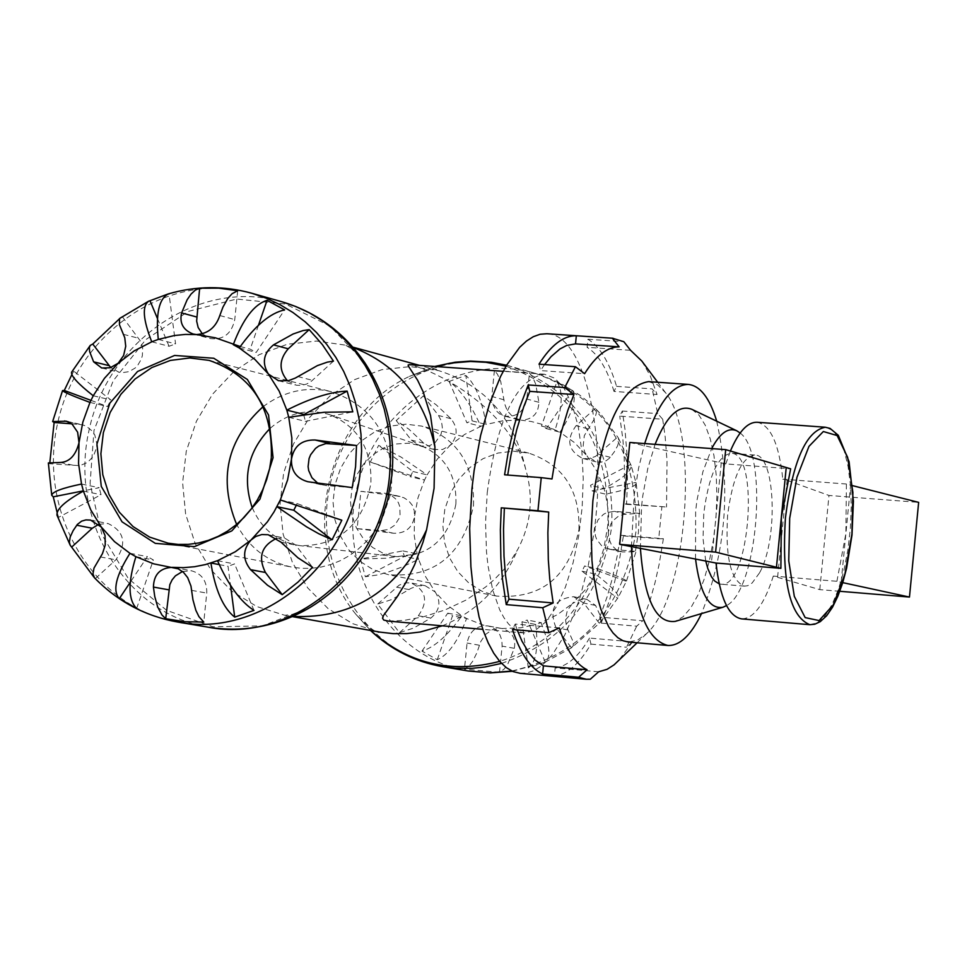 <?xml version="1.0" encoding="UTF-8"?>
<svg xmlns="http://www.w3.org/2000/svg" width="967" height="967" viewBox="0 0 967 967"><rect width="100%" height="100%" fill="white"/><g stroke="black" fill="none" stroke-linecap="round" stroke-linejoin="round"><path stroke-width="0.73" stroke-dasharray="4.83 3.63" d="M388.48 621.128L403.819 620.427L423.534 616.753L444.953 609.972L466.046 600.06L485.543 587.066L494.778 579.1L503.372 570.119L511.084 560.231L517.696 549.522C531.125 524.066 533.796 497.316 525.722 469.285C509.609 406.732 431.693 368.814 409.343 364.668M556.835 381.917C563.145 390.559 562.601 406.454 555.191 429.602L541.508 426L546.343 428.611L572.343 390.257L556.835 381.917L541.508 426M546.343 428.611L560.002 432.213L543.49 424.706L531.27 421.503L521.237 420.198C532.563 419.593 538.45 413.634 538.909 402.308L535.706 384.104L532.418 376.634L529.445 372.948L494.415 370.47L497.425 374.144L500.761 381.614L504.532 403.493L507.204 410.685L513.429 417.514L521.237 420.198L503.517 420.621L486.075 424.465C482.195 400.604 475.462 384.25 465.852 375.438L449.135 381.421C460.401 389.628 470.977 404.593 480.853 426.326L464.643 434.425L449.969 445.473C457.862 436.854 458.177 427.934 450.912 418.687L436.069 404.714L423.353 395.914L396.216 420.524L408.981 429.263L423.824 443.188L434.304 449.51L442.632 449.474L449.969 445.473L437.326 459.095L427.124 474.857L401.003 457.053L378.629 445.364L370.325 462.033L424.525 480.043L417.986 497.8L414.517 516.426L414.239 510.588L412.244 505.197L408.654 500.773L403.783 497.691L397.437 496.059L360.921 491.333L357.149 528.647L393.678 533.276C405.463 533.506 412.413 527.885 414.517 516.426L414.202 535.319L417.091 553.849L385.773 558.249L360.51 559.011L365.333 576.755L377.807 574.918L389.423 571.642L402.139 566.976L418.602 559.373L425.504 576.537L435.223 591.997L425.19 585.712L418.058 585.748L411.156 588.299L391.792 599.54L377.674 604.061L399.468 632.684L413.562 628.103L430.847 618.082C439.816 610.515 441.278 601.812 435.223 591.997L447.467 605.233L461.839 615.822C447.781 635.512 434.497 647.274 421.987 651.117L437.277 659.699C448.265 654.997 458.044 641.254 466.602 618.481L483.029 625.069L500.41 628.32L492.433 629.602L485.543 634.425L480.804 641.472L476.779 653.027L472.718 661.259L469.213 665.864L464.45 669.176L499.492 672.319L504.206 668.995L507.675 664.377L514.311 648.325C516.076 638.147 511.954 631.56 501.97 628.526L520.717 627.813L535.742 624.464C538.462 648.337 535.984 662.794 528.296 667.834L545.243 662.069C551.226 657.596 549.812 644.457 541 622.663L557.403 614.674L572.295 603.65L567.327 610.576L565.453 618.94L566.565 626.797L573.02 641.435L573.238 645.702L571.485 647.793L600.314 622.397L601.087 619.581L600.519 616.245L595.575 605.439L586.933 599.407L579.33 599.758L572.295 603.65L585.144 589.967L595.539 574.072C611.229 586.22 618.795 593.992 618.239 597.401L626.519 580.974C625.794 579.644 616.342 575.595 598.174 568.838L604.822 550.864L608.34 532.007L608.618 537.882L611.47 544.917L616.378 549.86L622.518 551.939L635.984 551.746L635.416 551.311L638.413 532.406L639.187 513.332L623.111 514.444L618.106 516.438L613.465 520.319L610.987 523.776L608.34 532.007L608.594 512.897L605.596 494.173C625.371 490.184 635.549 486.57 636.165 483.319L631.161 465.562C631.608 470.977 622.555 478.653 604.037 488.601L596.941 471.328L587.005 455.844L596.023 461.815L600.725 462.262L606.128 460.751L609.585 458.128L614.299 451.867L617.708 445.594L618.892 440.42L618.215 437.688L600.918 414.251L595.309 408.412L596.494 412.232L594.983 417.962L584.334 435.585L583.137 446.15L584.842 452.29L587.005 455.844L574.555 442.656L560.002 432.213C572.984 412.051 577.094 398.078 572.343 390.257M630.532 464.523L590.547 485.289L592.118 490.885L635.585 482.497M592.118 490.885L605.596 494.173L604.037 488.601L590.547 485.289M625.806 581.119L584.648 565.925L582.001 571.195L617.284 598.029M582.001 571.195L595.539 574.072L598.174 568.838L584.648 565.925M545.243 662.069L527.233 620.028L521.938 621.841L528.296 667.834M521.938 621.841L535.742 624.464L541 622.663L527.233 620.028M437.277 659.699L452.52 615.846L447.733 613.175L421.987 651.117M447.733 613.175L461.839 615.822L466.602 618.481L452.52 615.846M365.333 576.755L404.327 556.448L402.816 550.9L360.51 559.011M402.816 550.9L417.091 553.849L418.602 559.373L404.327 556.448M370.325 462.033L410.298 476.719L412.897 471.509L378.629 445.364M412.897 471.509L427.124 474.857L424.525 480.043L410.298 476.719M449.135 381.421L466.868 422.712L472.101 420.85L465.852 375.438M472.101 420.85L486.075 424.465L480.853 426.326L466.868 422.712M599.238 623.147L583.681 603.045L573.612 596.712C554.575 598.754 548.7 609.077 555.989 627.704L571.485 647.793M499.492 672.319L502.115 646.125L501.825 640.166L499.818 634.642L496.289 630.109L491.587 627.027L488.033 625.939C476.586 625.238 469.599 630.943 467.073 643.043L464.45 669.176M399.468 632.684L418.336 615.774C428.586 601.16 426.145 590.221 411.035 582.944L405.548 582.811L399.25 585.095L377.674 604.061M357.149 528.647L381.058 530.593L388.432 529.481L394.802 525.166L399.033 518.421L400.072 514.517L399.77 506.539L398.44 502.828L396.397 499.54L390.583 494.79L384.83 493.218L360.921 491.333M396.216 420.524L411.326 440.118L420.427 446.101L429.686 445.642L435.271 442.463L441.012 434.401L442.354 427.813L441.484 421.237L438.51 415.496L423.353 395.914M494.415 370.47L491.804 396.494L492.034 402.103L495.757 410.346L499.685 413.924L504.472 416.064C516.535 417.502 523.981 411.833 526.834 399.033L529.445 372.948M595.309 408.412L576.114 425.661C565.9 439.78 568.052 450.682 582.569 458.382L588.54 458.793L595.454 456.472L617.72 436.999M639.187 513.332L614.504 511.374L606.913 512.522L603.432 514.347L597.884 520.089L595.019 527.692L595.358 535.778L596.736 539.538L601.583 545.642L604.846 547.697L610.733 549.304L635.416 551.311M129.965 553.317L147.431 556.593L130.243 582.291M135.912 556.69L153.366 559.953L147.431 556.593M136.613 608.521L153.366 559.953M81.53 484.044L99.202 487.694L83.319 490.861M57.029 515.338L58.636 517.309L101.051 494.705L99.202 487.694M83.392 491.091L101.051 494.705M58.636 517.309L57.113 512.425M93.243 395.769L110.842 399.915L73.77 371.207L71.606 372.186M89.967 402.417L107.579 406.527L110.842 399.915M90.934 400.35L107.579 406.527M71.848 374.664L73.77 371.207M158.286 339.417L175.571 343.889L168.995 293.726L167.992 294.016M151.746 341.81L169.068 346.271L175.571 343.889M157.452 318.53L169.068 346.271M239.272 347.987L256.207 352.435L284.636 309.875M240.263 346.537L250.211 349.16L256.207 352.435M258.467 325.214L250.211 349.16M288.746 417.26L305.463 421.346L352.81 411.845M303.662 414.662L305.463 421.346M280.321 499.951L297.099 503.565L296.107 505.656M341.822 520.21L297.099 503.565M94.573 577.94L94.017 577.251M48.35 462.939L49.849 463.749L49.837 462.48M119.364 318.905L122.326 316.705L120.476 317.43M219.207 564.595L228.019 566.263L230.533 585.361M217.515 560.691L234.594 563.942L228.019 566.263M253.995 610.395L234.594 563.942M276.55 538.377L284.745 538.111L295.684 545.086L312.522 567.278M182.509 571.485L191.539 570.796C201.958 573.769 207.035 581.191 206.757 593.085L203.783 622.071M98.791 524.271L108.086 523.534C124.465 531.524 127.052 543.611 115.859 559.808L95.298 578.592M71.691 423.824L82.497 424.827L86.293 426.169L92.59 431.391L94.79 435.017L96.785 443.49L96.495 447.939L93.4 456.243L87.477 462.528L79.826 465.635L49.849 463.749M122.326 316.705L140.578 341.266L142.669 348.18L142.367 355.578L141.327 359.168L137.604 365.526L135.054 368.113L128.974 371.642L122.253 372.682L118.917 372.21L110.77 367.581M237.701 290.741L234.751 319.593C231.596 333.772 223.462 340.082 210.359 338.559L202.417 333.966M333.47 361.126L311.398 381.228L306.732 384.02L301.607 385.386L296.385 385.241L287.55 380.889M352.23 487.598L325.359 485.47L317.502 482.932M263.072 406.672C284.141 391.043 306.89 386.038 331.306 391.695C372.924 406.055 393.013 437.265 391.599 485.313L389.931 495.95L383.162 516.342L372.186 534.582L365.308 542.572L357.633 549.643L349.28 555.699L340.348 560.655L330.98 564.45L321.31 567.013L311.483 568.318L301.631 568.354L291.889 567.121C267.4 561.779 248.978 547.54 236.625 524.404M252.23 507.699C261.864 529.602 277.892 542.257 300.326 545.69C339.042 545.763 362.552 525.093 370.857 483.681C372.174 449.776 358.467 426.773 329.759 414.686C308.014 408.183 288.106 412.764 270.047 428.441M455.868 504.17C456.944 475.462 445.255 455.965 420.802 445.666L408.509 443.212L395.938 443.974L383.79 447.914L372.766 454.792L363.459 464.233L356.412 475.679L352.012 488.492L350.513 501.958L351.988 515.314L356.352 527.825L363.387 538.764L372.682 547.515L383.718 553.583L395.866 556.617C428.852 556.714 448.845 539.223 455.868 504.17M473.504 505.572C474.664 464.764 457.427 438.281 421.817 426.121L405.935 424.162L389.955 426.133L374.676 431.923L360.909 441.242L349.341 453.583L340.565 468.318L335.041 484.672L333.035 501.837L334.667 518.904L339.84 535.005L348.301 549.316L359.627 561.09L373.238 569.708L388.42 574.724C434.679 577.928 463.036 554.877 473.504 505.572M578.955 529.65C580.019 490.378 563.302 464.861 528.78 453.112L513.404 451.19L497.92 453.064L483.137 458.624L469.805 467.569L458.624 479.427L450.138 493.593L444.808 509.343L442.898 525.855L444.494 542.282L449.534 557.79L457.754 571.582L468.741 582.932L481.941 591.248L496.663 596.095C541.46 599.226 568.898 577.081 578.955 529.65M616.571 386.353L652.121 388.891L657.064 394.512L614.009 391.43L616.571 386.353C609.355 362.214 599.806 346.512 587.912 339.236L587.102 347.31L630.581 350.308M587.912 339.236L623.824 341.702M626.531 504.327L666.529 507.01L623.727 503.65L626.531 504.327L627.426 483.198L627.075 455.614L624.984 429.384L622.289 411.035L619.738 416.112L662.697 419.255L657.753 413.61L652.121 388.891M622.289 411.035L657.753 413.61M539.006 364.172L540.553 370.579L584.612 373.697M601.232 623.135L636.697 626.193L642.741 620.778L599.782 617.103L601.232 623.135L609.258 601.015L614.456 582.702L618.868 563.205L623.401 535.899L620.596 535.259L663.386 538.704L658.72 538.752L661.851 507.107M623.401 535.899L658.72 538.752M504.581 474.797L552 478.967M598.658 671.787L555.167 667.907L554.357 676.03C567.158 674.555 579.354 663.918 590.958 644.119L589.495 638.075L632.575 641.834L626.519 647.237L636.697 626.193M590.958 644.119L626.519 647.237M554.357 676.03L590.281 679.245M839.803 591.284L819.786 589.628L773.298 576.066L836.914 581.3L842.74 582.63M629.807 442.463L725.794 463.906L790.643 468.814M836.914 581.3L845.871 533.699L846.403 484.02L850.609 485.168L841.145 582.279M559.289 627.885L515.206 624.066L512.474 629.493M515.206 624.066L517.212 629.916M623.727 503.65L624.537 483.826L624.198 457.959L622.881 439.356L619.738 416.112M614.009 391.43C607.191 368.935 598.235 354.224 587.102 347.31M544.59 364.559L540.553 370.579M599.782 617.103L607.288 596.313L612.171 579.112L617.514 554.55L620.596 535.259M555.167 667.907C567.158 666.432 578.592 656.484 589.495 638.075M520.161 673.322L526.689 672.996L533.264 670.868L539.852 666.988L546.343 661.392L552.701 654.163L564.716 635.138L575.413 610.757L580.14 596.881L588.105 566.457L593.835 533.518C607.941 436.238 584.805 334.014 546.863 333.736M852.628 485.676L850.609 485.168M819.786 589.628L828.985 495.455L918.65 502.369M846.403 484.02L782.799 479.173L787.102 480.321L777.625 577.057M787.102 480.321L828.985 495.455M721.273 462.697L711.494 562.008M632.575 641.834L618.215 661.138M663.386 538.704L659.131 564.353L655.022 582.69L650.187 599.927L642.741 620.778M662.697 419.255L665.139 436.528L667.037 461.211L666.529 507.01M641.822 361.054L650.162 375.595L657.064 394.512M773.298 576.066C764.268 604.448 753.692 618.723 741.556 618.88M725.794 463.906L730.411 451.021M757.028 422.253C770.494 424.936 779.088 443.913 782.799 479.173M759.482 572.923L752.108 583.028L747.696 585.712L744.421 586.135C730.701 580.587 725.105 556.919 727.631 515.121C732.551 477.48 741.58 457.464 754.731 455.046C775.353 453.898 778.665 539.308 759.482 572.923M487.259 492.433C497.376 418.143 516.414 378.738 544.397 374.229L554.901 378.278L564.317 388.698L572.186 404.895L578.133 426.024L581.868 450.973L583.234 478.508L582.17 507.264L578.725 535.839L573.068 562.83L565.477 586.921L556.303 606.877L545.992 621.684L535.065 630.544L524.054 632.938L518.638 631.62L513.429 628.598L508.485 623.908L503.88 617.611L499.673 609.778L492.687 589.906L487.936 565.32L486.486 551.673L485.543 522.579L487.259 492.433M705.717 560.896L703.021 538.583L703.795 513.235C708.726 475.667 717.816 455.675 731.064 453.281C760.267 452.471 749.51 589.411 720.778 584.165L719.182 583.875M695.527 558.938L695.636 511.229L696.869 500.87L702.876 471.811L711.688 448.579M740.13 433.023C768.68 453.402 757.898 589.943 726.507 605.596M640.408 548.325L641.592 505.922L642.704 496.276L647.769 468.584L655.082 444.349M691.901 409.343L698.996 415.133L705.197 425.117L710.262 438.861L713.984 455.771L716.233 475.111L716.898 496.095L715.967 517.853L713.477 539.477L709.548 560.111L704.302 578.882L697.981 595.019L690.825 607.82L683.137 616.753L675.22 621.382M631.463 546.609L634.243 494.741L638.595 468.101L644.699 443.575M716.716 421.189C731.161 486.872 726.096 551.009 701.534 613.598M648.579 381.602L657.705 384.902L665.538 392.711C700.011 433.869 687.078 598.198 646.585 633.615L637.338 640.275L628.103 642.003M353.185 347.528L345.545 345.146L354.684 350.876L364.825 362.758L329.856 326L285.531 304.025L236.649 299.033L188.384 311.374L145.775 339.647L113.199 380.793L93.98 430.508L90.076 483.681L101.922 534.799L128.345 578.58L166.687 610.382L213.018 626.785L262.48 625.879L309.815 607.627L295.564 614.021L284.842 615.29L292.771 616.414M352.858 347.141L345.545 345.146L316.535 341.037L287.223 344.276L259.18 354.659L233.857 371.594L212.571 394.173L196.434 421.201L186.268 451.251L182.606 482.763L185.628 514.093L195.213 543.599L210.854 569.744L231.766 591.127L256.871 606.587L284.842 615.29L292.312 616.608M525.722 469.285C514.106 418.252 485.059 385.362 438.595 370.603L410.346 366.578L381.82 369.672L354.514 379.68L329.868 396.047L309.174 417.877L293.485 444.034L283.621 473.117L280.092 503.638L283.077 533.989L292.457 562.576L307.724 587.912L328.127 608.63L352.592 623.642L379.838 632.092C377.481 634.159 369.491 628.236 355.904 614.323C296.772 542.717 325.287 415.846 409.355 376.417L434.908 366.481M442.282 625.818C477.057 611.591 502.187 586.159 517.696 549.522M506.031 366.179C576.211 391.466 610.141 444.518 607.832 525.323L603.879 548.41L596.699 570.699C576.9 616.704 544.566 646.935 499.697 661.368M370.554 630.448L355.904 614.323L370.482 630.436M511.821 671.025C582.122 654.357 623.497 607.917 635.972 531.705C638.305 451.553 604.665 398.73 535.065 373.214C459.337 351.226 374.398 407.264 356.618 489.52C337.495 571.485 390.305 658.467 468.161 670.989M595.575 605.439L583.681 603.045M567.992 629.976L555.989 627.704M514.311 648.325L502.115 646.125M479.402 645.243L467.073 643.043M430.847 618.082L418.336 615.774M409.065 589.58L396.494 587.15M393.678 533.276L381.058 530.593M397.437 496.059L384.83 493.218M423.824 443.188L411.326 440.118M450.912 418.687L438.51 415.496M504.012 399.782L491.804 396.494M538.909 402.308L526.834 399.033M588.009 428.84L576.114 425.661M610.298 457.306L598.488 454.26M626.265 514.178L614.504 511.374M622.518 551.939L610.733 549.304M501.535 663.386C564.462 641.786 601.22 596.023 611.809 526.084C614.178 445.207 580.297 391.901 510.177 366.191C433.869 344.034 348.289 400.616 330.339 483.621C311.048 566.324 364.208 654.079 442.656 666.698M208.388 627.22C124.683 613.755 68.343 518.965 89.218 429.445C108.642 339.598 200.121 278.012 281.542 301.656M251.758 293.243C169.684 269.418 77.457 331.657 57.827 422.386C36.758 512.8 93.497 608.509 177.88 622.083M280.95 542.124L295.684 545.086M191.647 590.366L206.757 593.085M100.399 556.956L115.859 559.808M68.355 421.817L80.056 424.453M60.184 462.48L75.777 465.792M123.377 334.328L138.704 338.281M219.811 315.532L234.751 319.593M297.812 376.538L312.45 380.321M310.758 482.207L325.359 485.47M809.814 624.694L817.357 622.784L824.887 615.967L832.031 604.629L838.437 589.362L843.792 570.941L847.841 550.308L850.368 528.466L851.274 506.503L850.513 485.507L848.095 466.493L844.155 450.429L838.872 438.136L832.49 430.255L825.347 427.233M434.715 366.457L409.355 376.417C427.595 369.66 437.338 367.714 438.595 370.603L419.545 365.393M506.587 365.224L540.408 374.845L561.029 383.476L580.055 395.334L588.83 402.393L600.918 414.251M512.377 671.279L545.231 662.069L572.113 647.467M639.755 513.779L636.165 483.319M631.173 465.562L618.215 437.688M600.314 622.397L618.239 597.401M626.519 580.974L635.984 551.746M586.933 599.407L573.612 596.712M501.97 628.526L488.033 625.939M425.19 585.712L411.035 582.944M400.096 496.494L387.078 493.557M434.304 449.51L420.427 446.101M518.3 419.702L504.472 416.064M596.023 461.815L582.569 458.382M620.621 551.686L608.448 548.954M268.21 534.751L284.745 538.111M174.265 567.581L191.539 570.796M90.56 520.089L108.086 523.534M66.421 421.201L82.497 424.827M101.74 367.992L118.917 372.21M193.231 334.038L210.359 338.559M278.436 380.708L295.116 384.963M307.796 481.723L322.881 485.108M420.802 445.666L329.759 414.686M395.866 556.617L300.326 545.69M528.78 453.112L421.817 426.121M496.663 596.095L388.42 574.724M168.077 543.164L291.889 567.121M209.138 360.389L331.306 391.695M544.397 374.229L503.191 371.316M524.054 632.938L482.811 629.348M754.731 455.046L731.064 453.281M744.421 586.135L720.778 584.165M665.538 392.711L657.693 382.255M646.585 633.615L637.132 642.789"/><path stroke-width="1.45" d="M409.343 364.668L408.098 365.055L408.57 366.396L417.623 380.261L423.232 391.949L430.52 415.423L434.92 446.947L434.086 488.25L426.568 529.843L422.966 542.294L414.674 564.595L405.85 582.605L397.026 596.977L383.428 615.604L382.533 618.215L383.79 620.077L388.48 621.128M273.069 457.705L268.548 414.952L247.347 379.451L213.78 358.249L174.592 355.457L137.544 371.497L109.875 403.106L96.942 444.083L101.269 486.413L122.047 521.829L155.276 543.357L194.464 546.621L231.862 530.871L259.966 499.117L273.069 457.705M271.316 457.778L269.575 468.862L266.638 479.692L262.541 490.112L257.367 499.975L251.166 509.138L244.035 517.466L236.081 524.851L227.426 531.173L218.191 536.347L208.497 540.311L198.501 542.995L188.323 544.373L178.133 544.433L168.077 543.164L149.595 537.096L133.059 526.568L119.304 512.135L109.053 494.56L102.804 474.761L100.882 453.753L103.372 432.624L110.153 412.462L120.887 394.294L135.005 379.064L151.795 367.569L170.397 360.413L189.846 357.971L209.138 360.389C252.145 375.269 272.875 407.723 271.316 457.778M347.141 391.103L352.81 411.845L324.187 412.256L288.746 417.26L286.824 410.141C310.564 398.114 330.666 391.756 347.141 391.103L303.662 414.662M267.061 300.326L284.636 309.875C270.18 313.018 255.058 325.722 239.272 347.987L233.252 344.687C242.935 319.11 254.2 304.315 267.061 300.326L258.467 325.214M168.995 293.726L168.439 293.871C159.035 298.549 155.651 313.719 158.286 339.417L151.746 341.81C142.983 319.461 141.98 305.91 148.725 301.16L149.994 300.737L157.452 318.53M148.725 301.148L119.545 318.506L119.4 324.622L124.767 337.737L125.734 346.283L123.607 355.518L118.204 363.217L110.19 367.762L101.74 368.004L93.618 361.827L89.605 351.553L89.399 347.443L90.269 345.388L71.606 372.186C70.772 375.873 77.976 383.73 93.243 395.769L89.967 402.417C72.283 395.805 63.157 391.865 62.565 390.559L64.281 390.475L90.934 400.35M83.319 490.861L53.258 496.833L51.747 495.285C52.218 491.816 62.142 488.069 81.53 484.044L83.392 491.091C65.079 501.196 56.279 509.234 56.993 515.193L57.029 515.338M129.965 553.317L135.912 556.69C127.874 582.497 128.103 599.77 136.613 608.521L119.304 598.646C112.353 590.801 115.907 575.691 129.965 553.317L114.481 541.617L101.293 527.027L105.04 535.476L105.234 545.013L102.478 553.583L93.992 568.088L92.953 573.951L94.573 577.94C117.744 601.571 145.509 616.281 177.88 622.083C262.347 638.788 353.088 562.987 360.655 467.677L361.585 450.948L360.993 434.28L358.866 417.829L355.252 401.752L350.175 386.232L343.696 371.413L335.863 357.427L326.786 344.433L316.535 332.539L305.221 321.866L292.965 312.522L279.886 304.593L266.106 298.15L251.758 293.243C223.993 285.628 196.216 285.833 168.439 293.871M135.912 556.69L153.717 563.846L178.254 568.826L183.549 572.404L187.683 577.637L190.97 586.062L192.953 599.83L195.866 610.334L198.948 616.668L203.783 622.071L184.588 621.708L165.708 618.711L161.936 614.952L157.706 606.998L154.756 596.518L153.427 587.066C153.813 574.398 160.196 567.822 172.549 567.351L183.549 567.653L194.572 566.722L205.512 564.559L217.515 560.691C228.514 585.337 240.674 601.909 253.995 610.395L234.715 617.127C223.147 608.05 215.218 590.015 210.903 563.012L219.207 564.595M217.515 560.691L235.344 551.722L255.784 536.48L261.815 534.546L268.21 534.751L280.95 542.124L297.896 557.754L312.522 567.278L298.114 581.989L282.207 594.669L267.521 585.24L250.574 569.66C242.354 559.204 242.681 549.135 251.541 539.441L267.375 521.89L274.024 511.906L280.321 499.951L341.822 520.21L332.056 539.804L318.711 533.711L306.563 526.846L276.985 506.672L293.775 510.238L332.056 539.804M130.243 582.291L119.304 598.646M57.113 512.425L53.258 496.833M64.281 390.475L71.848 374.664M149.994 300.737L167.992 294.016M158.286 339.417L174.483 335.513L185.459 334.425L196.446 334.57L193.231 334.038C183.198 330.182 179.318 323.135 181.603 312.921L187.127 299.794L191.055 294.065L195.298 290.124L199.649 288.19L218.784 288.166L237.701 290.741L232.02 293.75L227.825 298.416L222.954 307.107L219.811 315.532C215.81 327.402 208.026 333.736 196.446 334.57L215.327 337.785L240.263 346.537M239.272 347.987L254.974 359.519L268.427 374.048C261.682 363.036 263.375 353.318 273.504 344.868L293.122 333.99L303.046 330.569L309.186 329.614L322.265 344.482L333.47 361.126L327.342 362.129L317.43 365.599L295.286 378.073L288.359 380.72L278.436 380.708L268.427 374.048L279.161 391.103L286.824 410.141L303.541 414.263M296.107 505.656L293.775 510.238M355.59 466.65L352.23 487.598L307.796 481.723C296.47 478.46 291.031 470.929 291.466 459.132C293.847 446.113 301.704 439.731 315.049 439.997L356.497 445.521L355.59 466.65M94.017 577.251L70.168 545.158L69.37 542.221L70.204 536.915L73.141 530.629L77.396 524.392L81.639 521.14L85.906 519.908L90.56 520.089L101.293 527.027L90.825 509.996L83.392 491.091M49.837 462.48L54.128 422.482L52.653 421.564L66.421 421.201L72.138 424.199L77.626 432.176L79.004 442.693C75.752 455.445 69.479 462.045 60.184 462.48L48.35 462.939L51.747 495.285M90.269 345.388L92.759 344.059L119.364 318.905M230.533 585.361L234.715 617.127M282.207 594.669L265.429 572.488C257.79 557.113 261.501 545.751 276.55 538.377M165.708 618.711L169.829 584.612L172.114 579.862L175.402 575.848L182.509 571.485M71.763 547.02L92.276 528.248L98.791 524.271M54.128 422.482L71.691 423.824M110.77 367.581L92.759 344.059M202.417 333.966L198.162 327.535L196.639 321.056L199.649 288.19M287.55 380.889C278.701 370.397 278.931 359.7 288.239 348.797L309.186 329.614M317.502 482.932L311.942 477.734L308.691 470.578L308.098 466.59L309.077 458.527L310.612 454.756L315.508 448.422L318.675 446.101L325.867 443.575L356.497 445.521M236.625 524.404C218.083 479.003 226.894 439.767 263.072 406.672M270.047 428.441C248.072 451.251 242.125 477.674 252.23 507.699M657.693 382.255L641.822 361.054L630.581 350.308L623.824 341.702L612.365 338.22L619.158 346.863L575.522 343.865L576.332 335.754L612.365 338.22M576.332 335.754C563.58 335.537 551.142 345.001 539.006 364.172L575.425 366.723L564.728 387.562L573.939 394.536L529.771 391.357L528.212 384.951L564.728 387.562M619.158 346.863C607.361 346.851 595.853 355.796 584.612 373.697L575.425 366.723M528.212 384.951L519.69 407.349L514.142 426.157L508.05 453.318L504.581 474.797L541.254 477.625L537.942 510.745L548.7 512.063L501.269 507.832L537.942 510.745M573.939 394.536L567.931 410.093L560.933 433.337L555.263 458.829L552 478.967L541.254 477.625M501.269 507.832L500.374 529.94L500.87 558.696L502.477 579.245L506.237 604.617L508.968 599.189L553.16 602.961L542.753 607.735L548.905 632.672L559.289 627.885C566.529 650.283 575.788 664.232 587.066 669.744L578.653 677.238L586.244 679.257L590.281 679.245L598.658 671.787L607.071 669.321L614.069 664.849L637.132 642.789M506.237 604.617L542.753 607.735M619.702 544.348L715.604 552.121L780.889 568.342L716.027 563.036L619.702 544.348L629.807 442.463L725.697 449.631L790.643 468.814L781.336 517.442L786.219 467.605M842.74 582.63L909.463 597.062L839.803 591.284M776.453 567.315L781.336 517.442L780.889 568.342M517.212 629.916L521.95 641.109L529.094 653.184L534.993 659.977L543.406 665.852L542.596 673.999C530.363 668.306 520.319 653.474 512.474 629.493L548.905 632.672M529.771 391.357L523.727 406.781L516.68 429.819L510.987 455.07L507.711 475.039M504.339 508.533L503.529 529.215L504 556.134L505.499 575.377L508.968 599.189M575.522 343.865L566.662 345.461L559.953 348.954L551.081 356.63L544.59 364.559M543.406 665.852L587.066 669.744M542.596 673.999L578.653 677.238M613.054 338.257L546.863 333.736L540.118 334.256L533.288 336.709L526.459 341.061L519.69 347.286L506.66 365.091L500.568 376.477L489.58 403.602L480.611 435.464L474.132 470.578L471.932 488.831L469.672 528.466L470.905 566.698L472.815 584.636L479.064 616.898L483.319 630.798L488.238 642.958L493.75 653.233L499.794 661.476L506.261 667.617L513.078 671.582L520.161 673.322L586.244 679.257M909.463 597.062L918.65 502.369L852.628 485.676M715.604 552.121L725.697 449.631M553.16 602.961L549.764 579.076L548.313 559.784L547.878 532.805L548.7 512.063M809.814 624.694L814.734 624.235L820.221 621.672L826.628 615.774L832.514 607.203L837.869 596.192L842.608 583.065L846.608 568.185L852 535.041L853.414 501.087L849.086 461.718L838.304 435.283L830.109 428.429L825.347 427.233C806.103 430.859 792.795 461.041 785.434 517.756C781.614 580.792 789.749 616.438 809.814 624.694L741.556 618.88C728.441 616.354 719.932 597.739 716.027 563.036M730.411 451.021C738.667 431.62 747.539 422.035 757.028 422.253L825.347 427.233M719.182 583.875L714.528 580.889L711.386 576.658L707.82 568.572L705.717 560.896M711.688 448.579C719.907 433.071 728.272 427.136 736.781 430.774L740.13 433.023M726.507 605.596L722.905 607.264C709.125 609.585 699.999 593.472 695.527 558.938M655.082 444.349C666.493 415.883 678.761 404.218 691.901 409.343L736.781 430.774M722.905 607.264L675.22 621.382C655.868 623.739 644.252 599.383 640.408 548.325M644.699 443.575C657.125 404.399 671.678 384.685 688.359 384.419C700.253 385.773 709.705 398.029 716.716 421.189M701.534 613.598C690.994 635.319 679.765 645.944 667.834 645.472C646.222 640.033 634.098 607.083 631.463 546.609M667.834 645.472L628.103 642.003L622.869 640.698L617.828 637.676L613.054 632.974L608.606 626.652L600.954 609.452L597.848 598.803L593.315 574.084L591.949 560.352L591.127 531.064L592.88 500.725C602.9 425.927 621.467 386.22 648.579 381.602L688.359 384.419M208.388 627.22C243.986 632.781 277.795 626.241 309.815 607.627C341.617 588.226 364.982 560.425 379.91 524.223L387.634 500.096L391.937 475.123C395.624 433.458 386.582 396.011 364.825 362.758C343.853 332.225 316.088 311.858 281.542 301.656L295.769 306.515L309.44 312.897L322.422 320.766L334.582 330.025L345.811 340.589L355.977 352.375L364.994 365.248L372.754 379.088L379.197 393.774L384.237 409.15L387.827 425.057L389.943 441.351L390.535 457.85L389.628 474.41C382.158 568.777 292.191 643.792 208.388 627.22L177.88 622.083M434.92 446.947C424.09 397.63 396.845 364.486 353.185 347.528M292.771 616.414C353.741 618.989 398.344 590.136 426.568 529.843M292.312 616.608L379.838 632.092L393.231 633.651L406.756 633.615L420.258 631.995L442.282 625.818M499.697 661.368C450.997 674.035 407.953 663.725 370.554 630.448M434.908 366.481L450.066 363.157L470.566 361.477L485.918 362.299L506.031 366.179M512.377 671.279L490.221 672.911L468.161 670.989L489.918 672.814L511.821 671.025M280.321 499.951L287.574 480.019L291.466 459.132L291.853 437.978L288.746 417.26M151.746 341.81L134.147 350.912L118.204 363.217L104.424 378.339L93.243 395.769M89.967 402.417L82.848 422.095L79.004 442.693L78.557 463.568L81.53 484.044M468.161 670.989L442.656 666.698L455.203 668.197L472.126 668.318L484.805 667.012L501.535 663.386M250.574 569.66L265.429 572.488M153.427 587.066L168.681 589.797M76.719 525.226L92.276 528.248M64.487 420.947L68.355 421.817M93.618 361.827L109.066 365.635M181.603 312.921L196.688 316.983M273.504 344.868L288.239 348.797M315.049 439.997L329.626 443.466M789.688 518.288L796.929 477.335L808.98 446.355L823.34 431.524L837.132 435.549L847.636 457.331L852.894 492.433L851.915 534.002L844.928 574.072L833.24 604.955L819.061 620.56L805.16 617.599L794.306 596.349L788.758 560.86L789.688 518.288M419.545 365.393L352.858 347.141M506.587 365.224L491.321 362.274L470.627 361.078L455.094 362.226L434.715 366.457M442.656 666.698C415.085 661.815 391.031 649.727 370.482 630.436M281.542 301.656L251.758 293.243M70.168 545.158L56.98 515.193M52.641 421.564L62.565 390.559M503.191 371.316L409.21 364.656M482.811 629.348L388.275 621.104"/></g></svg>
